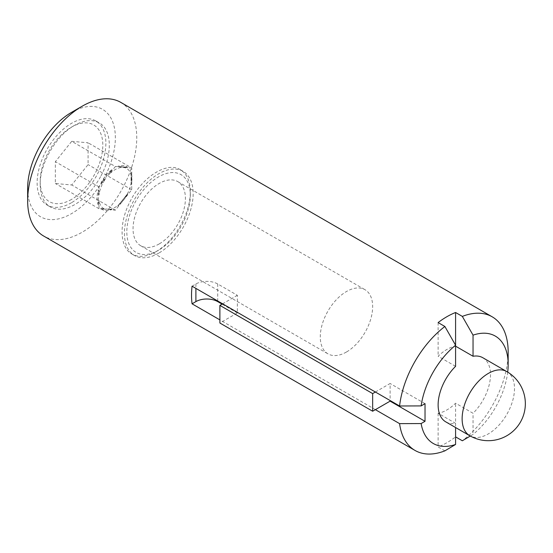<?xml version="1.0" encoding="UTF-8"?>
<svg xmlns="http://www.w3.org/2000/svg" width="553" height="553" viewBox="0 0 553 553"><rect width="100%" height="100%" fill="white"/><g stroke="black" fill="none" stroke-linecap="round" stroke-linejoin="round"><path stroke-width="0.41" stroke-dasharray="2.77 2.07" d="M192.064 286.184L195.893 283.972A15.429 8.91 0 0 1 217.716 283.972L237.355 295.309L237.355 312.95L222.617 321.459L219.894 319.89M237.355 312.95L222.078 304.129M482.831 357.736A37.037 21.38 -60 0 1 473.043 413.278L455.582 403.199A37.037 21.38 120 0 1 446.852 409.967A37.037 21.38 120 0 1 438.121 413.278L455.582 423.356A37.037 21.38 -60 0 1 445.794 421.877M455.582 345.224L455.582 346.178A37.037 21.38 120 0 0 438.121 356.256L455.582 366.335M127.729 193.591A24.691 14.254 -60 0 1 117.734 206.034L127.729 193.591L117.734 206.034M111.872 209.539L108.291 209.539A23.088 13.327 120 0 0 131.469 179.048A23.088 13.327 120 0 0 108.291 175.322L111.872 169.674L100.853 183.382L105.747 178.488A23.088 13.327 120 0 0 99.001 195.036L98.344 189.755L98.344 205.073L99.001 200.552A23.088 13.327 120 0 0 105.747 209.311L100.853 208.55L111.872 209.539A24.691 14.254 -60 0 1 100.853 208.55M100.853 183.382A24.691 14.254 -60 0 1 111.872 169.674M98.344 205.073A24.691 14.254 -60 0 1 97.038 198.174A24.691 14.254 -60 0 1 98.344 189.755M71.724 141.326L88.086 142.785L88.086 164.607L71.724 184.972L55.355 183.506L55.355 161.683L71.724 141.326L115.37 166.522L108.291 175.322M108.291 209.539L115.37 210.168L131.732 189.803L131.732 167.981L88.086 142.785M131.732 167.981L115.37 166.522M127.729 167.303L117.734 166.412L127.729 167.303A24.691 14.254 -60 0 0 117.734 166.412M131.732 189.803L88.086 164.607M131.082 184.813L131.082 172.225A24.691 14.254 -60 0 1 131.082 184.813L131.082 172.225M71.503 199.433A44.288 25.569 -60 0 1 40.189 181.349A44.288 25.569 -60 0 1 71.503 127.114A44.288 25.569 -60 0 1 99.927 131.683A44.288 25.569 -60 0 1 95.358 172.923A44.288 25.569 -60 0 1 71.503 199.433M101.033 175.778C112.764 154.073 111.886 129.589 99.236 122.904C92.358 119.172 84.132 119.987 74.558 125.351C56.15 135.43 39.719 163.785 40.189 184.626C40.328 195.444 43.701 202.868 50.316 206.919C57.125 210.624 65.282 209.85 74.779 204.596C85.252 198.409 94.003 188.808 101.033 175.778M71.503 202.709A48.609 28.065 -60 0 1 47.199 205.115A48.609 28.065 -60 0 1 47.199 148.985A48.609 28.065 -60 0 1 95.807 120.927A48.609 28.065 -60 0 1 103.259 159.872A48.609 28.065 -60 0 1 71.503 202.709M71.503 112.383A62.019 35.807 -60 0 1 115.356 137.704A62.019 35.807 -60 0 1 71.503 213.658A62.019 35.807 -60 0 1 27.65 188.338M120.782 102.381A77.157 44.544 -60 0 1 132.609 164.206A77.157 44.544 -60 0 1 82.203 232.198A77.157 44.544 -60 0 1 43.632 236.02M444.875 450.854L438.121 446.948A77.157 44.544 120 0 0 446.852 442.725A77.157 44.544 120 0 0 455.582 436.87L455.582 403.199M375.376 409.655L222.617 321.459L219.894 323.028M508.166 352.13A77.157 44.544 -60 0 1 462.336 440.769M237.355 295.309L222.617 303.818M375.376 392.015L390.114 383.505L390.114 400.524M425.029 403.662L390.114 383.505M470.306 436.027L473.043 434.388L473.043 413.278M455.582 423.356L455.582 427.531M438.121 413.278L438.121 446.948M438.121 322.579L438.121 356.256M507.695 372.107A62.019 35.807 -60 0 1 473.043 434.388M105.747 178.488L99.001 186.879L99.001 195.036M99.001 200.552L99.001 208.702L105.747 209.311M115.37 210.168L71.724 184.972M99.001 208.702L55.355 183.506M99.001 186.879L55.355 161.683M346.468 352.005A37.037 21.38 -60 0 1 327.95 353.844A37.037 21.38 -60 0 1 327.95 311.076A37.037 21.38 -60 0 1 364.987 289.696A37.037 21.38 -60 0 1 370.662 319.371A37.037 21.38 -60 0 1 346.468 352.005M159.229 243.908A37.037 21.38 -60 0 1 140.711 245.739A37.037 21.38 -60 0 1 140.711 202.979A37.037 21.38 -60 0 1 177.748 181.598A37.037 21.38 -60 0 1 183.423 211.274A37.037 21.38 -60 0 1 159.229 243.908M156.174 251.587L155.96 251.719C146.663 256.924 138.685 257.719 132.029 254.09C119.51 247.509 118.688 222.97 130.245 201.237C142.328 176.815 167.103 161.186 180.326 169.723C186.852 173.711 190.184 181.114 190.322 191.939C190.246 201.7 187.502 211.91 182.103 222.576C175.17 235.647 166.529 245.318 156.174 251.587M158.794 253.108A48.609 28.065 -60 0 1 134.49 255.514A48.609 28.065 -60 0 1 134.49 199.384A48.609 28.065 -60 0 1 183.098 171.319A48.609 28.065 -60 0 1 190.55 210.271A48.609 28.065 -60 0 1 158.794 253.108M158.573 250.205A44.904 25.929 -60 0 1 126.824 231.873A44.904 25.929 -60 0 1 158.573 176.877A44.904 25.929 -60 0 1 190.329 195.209A44.904 25.929 -60 0 1 158.573 250.205L155.96 251.719M195.893 283.972L195.893 288.389M217.716 283.972L217.716 300.991M506.831 371.595A37.037 21.38 -60 0 1 512.507 401.271A37.037 21.38 -60 0 1 488.313 433.905A37.037 21.38 -60 0 1 469.801 435.736M40.189 181.349L40.189 184.626M71.503 127.114L74.558 125.351M47.199 205.115L50.316 206.919M95.807 120.927L99.236 122.904M140.711 245.739L327.95 353.844M177.748 181.598L364.987 289.696M132.022 254.09L134.49 255.514M180.326 169.723L183.098 171.319M190.329 195.209L190.329 191.939"/><path stroke-width="0.83" d="M219.894 319.89L192.064 303.818L195.893 301.613A15.429 8.91 0 0 1 217.716 301.613L222.078 304.129M455.582 312.5L455.582 366.335A37.037 21.38 -60 0 0 445.794 421.877L469.801 435.736A37.037 21.38 -60 0 1 462.128 418.787A37.037 21.38 -60 0 1 478.297 381.515A37.037 21.38 -60 0 1 506.831 371.595L482.831 357.736A37.037 21.38 -60 0 0 473.043 356.256L473.043 335.146L462.336 316.399L455.582 312.5A77.157 44.544 120 0 0 438.121 322.579L444.875 326.477A77.157 44.544 -60 0 0 399.584 405.992L192.064 286.184A77.157 44.544 120 0 0 192.064 303.818M473.043 356.256L455.582 346.178M455.582 427.531L455.582 444.467L444.875 450.854A77.157 44.544 -60 0 1 415.026 450.446L43.632 236.02A77.157 44.544 -60 0 1 27.65 200.698L27.65 188.338A62.019 35.807 -60 0 1 71.503 112.383L82.203 106.204A77.157 44.544 -60 0 1 120.782 102.381L492.184 316.807A77.157 44.544 -60 0 1 508.166 352.13L508.166 364.489A62.019 35.807 -60 0 1 507.695 372.107M27.65 200.698A77.157 44.544 -60 0 1 82.203 106.204M415.026 450.446A77.157 44.544 -60 0 1 399.584 423.633L375.376 409.655L390.114 401.146L390.114 400.524M462.336 316.399A77.157 44.544 -60 0 1 492.184 316.807M470.306 436.027L462.336 440.769L455.582 436.87M399.584 423.633L421.13 423.557L425.029 421.303L390.114 401.146M455.582 444.467A62.019 35.807 -60 0 1 421.13 423.557M399.584 405.992L421.13 405.916L425.029 403.662L425.029 421.303M222.617 303.818L219.894 305.394L372.653 393.584L372.653 411.225L375.376 409.655M372.653 393.584L375.376 392.015M219.894 305.394L219.894 323.028L372.653 411.225M444.875 326.477L455.582 345.224A62.019 35.807 -60 0 0 421.13 405.916M473.043 335.146A62.019 35.807 -60 0 1 508.166 364.489M195.893 288.389L195.893 301.613M217.716 300.991L217.716 301.613M469.801 435.736A37.037 37.037 0 0 0 520.387 422.181A37.037 37.037 0 0 0 506.831 371.595"/></g></svg>
